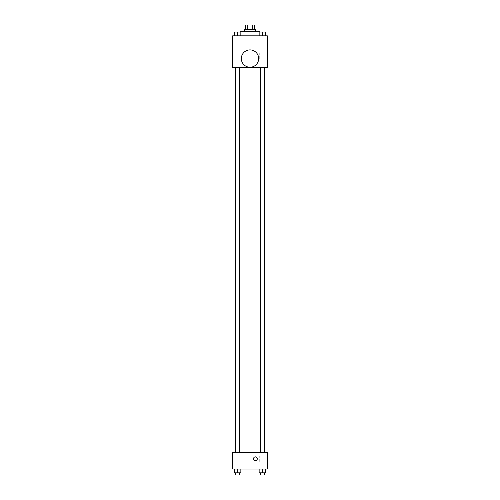 <?xml version="1.0" encoding="UTF-8"?>
<svg xmlns="http://www.w3.org/2000/svg" width="500" height="500" viewBox="0 0 500 500"><rect width="100%" height="100%" fill="white"/><g stroke="black" fill="none" stroke-linecap="round" stroke-linejoin="round"><path stroke-width="0.38" stroke-dasharray="2.5 1.88" d="M250 37.994L246.213 37.994L250 37.994M250 25L246.213 25L250 25M252.781 29.331L252.781 25L254.331 25L254.331 29.331L247.219 29.331L254.331 29.331M252.781 25L245.669 25L245.669 29.331L247.219 29.331L245.669 29.331M255.413 29.331L244.587 29.331M244.587 31.5L255.413 31.5L244.587 31.5M247.219 29.331L247.219 25M240.25 31.5L259.75 31.5M250 35.831L240.25 35.831L250 35.831M234.363 35.831L240.856 35.831L234.363 35.831L240.856 35.831L234.363 35.831L240.856 35.831L237.613 35.831L237.613 32.038L234.363 32.038L239.775 32.038L234.363 32.038L234.363 35.831L237.613 35.831L234.363 35.831L234.363 32.038L234.363 35.831L240.856 35.831L237.613 35.831L237.613 32.038L240.856 32.038L235.444 32.038L240.856 32.038L240.856 35.831L240.856 32.038M259.144 35.831L265.637 35.831L259.144 35.831L265.637 35.831L259.144 35.831L265.637 35.831L262.387 35.831L262.387 32.038L259.144 32.038L264.556 32.038L259.144 32.038L259.144 35.831L262.387 35.831L259.144 35.831L259.144 32.038L259.144 35.831L265.637 35.831L262.387 35.831L262.387 32.038L265.637 32.038L260.225 32.038L265.637 32.038L265.637 35.831L265.637 32.038M267.331 35.831L232.669 35.831L232.669 67.781L267.331 67.781L267.331 35.831M232.669 61.281L232.669 63.175L232.669 61.281M250 67.781L235.356 67.781L250 67.781M262.387 67.781L264.556 67.781L262.387 67.781M237.613 67.781L235.444 67.781L237.613 67.781M267.331 58.575L267.331 53.144L267.331 58.575M250 49.913A8.662 8.662 0 0 0 242.494 62.906A8.662 8.662 0 0 0 257.506 62.906A8.662 8.662 0 0 0 250 49.913A8.662 8.662 0 0 0 242.494 62.906A8.662 8.662 0 0 0 257.506 62.906A8.662 8.662 0 0 0 250 49.913M250 67.237A8.662 8.662 0 0 1 242.494 54.244A8.662 8.662 0 0 1 257.506 54.244A8.662 8.662 0 0 1 250 67.237M259.269 58.575L259.269 53.144L259.269 58.575M232.675 61.281L232.675 63.175L232.675 61.281M250 452.256L235.356 452.256L250 452.256M262.387 452.256L264.556 452.256L262.387 452.256M237.613 452.256L235.444 452.256L237.613 452.256M267.331 452.256L232.669 452.256L232.669 469.044L267.331 469.044L267.331 452.256M232.669 458.756L232.669 456.856L232.669 458.756M265.637 472.831L262.387 472.831L265.637 472.831L265.637 469.044L259.144 469.044L265.637 469.044L259.144 469.044L265.637 469.044L259.144 469.044L265.637 469.044L259.144 469.044L265.637 469.044L265.637 472.831L259.144 472.831L259.144 469.044L259.144 472.831L264.556 472.831L262.387 472.831L262.387 469.044L262.387 472.831L259.144 472.831L259.144 469.044M240.856 472.831L237.613 472.831L240.856 472.831L240.856 469.044L234.363 469.044L240.856 469.044L234.363 469.044L240.856 469.044L234.363 469.044L240.856 469.044L234.363 469.044L240.856 469.044L240.856 472.831L234.363 472.831L234.363 469.044L234.363 472.831L239.775 472.831L237.613 472.831L237.613 469.044L237.613 472.831L234.363 472.831L234.363 469.044M267.331 461.463L267.331 456.031L267.331 461.463M255.413 456.856A1.894 1.894 0 0 0 253.775 459.7A1.894 1.894 0 0 0 257.056 459.7A1.894 1.894 0 0 0 255.413 456.856A1.894 1.894 0 0 0 253.775 459.7A1.894 1.894 0 0 0 257.056 459.7A1.894 1.894 0 0 0 255.413 456.856M255.413 460.65A1.894 1.894 0 0 1 253.775 457.806A1.894 1.894 0 0 1 257.056 457.806A1.894 1.894 0 0 1 255.413 460.65M259.269 461.463L259.269 456.031L259.269 461.463M232.675 458.756L232.675 456.856L232.675 458.756M260.225 472.831L260.225 475L264.556 475L260.225 475L264.556 475L264.556 472.831L260.225 472.831L264.556 472.831M262.387 472.831L262.387 469.044M235.444 472.831L235.444 475L239.775 475L235.444 475L239.775 475L239.775 472.831L235.444 472.831L239.775 472.831M237.613 472.831L237.613 469.044M262.387 35.831L262.387 32.038M260.225 32.038L264.556 32.025M237.613 35.831L237.613 32.038M235.444 32.038L239.775 32.025M246.213 25L246.213 37.994M253.787 25L253.787 37.994M259.75 35.831L259.75 32.038M240.25 35.831L240.25 32.038M259.269 64.006L267.331 64.006M259.269 53.144L267.331 53.144M239.775 452.256L239.775 67.781M235.444 452.256L235.444 67.781M264.556 452.256L264.556 67.781M260.225 452.256L260.225 67.781M259.269 466.894L267.331 466.894M259.269 456.031L267.331 456.031"/><path stroke-width="0.75" d="M247.219 29.331L247.219 25L245.669 25L245.669 29.331M247.219 25L254.331 25L254.331 29.331M252.781 29.331L252.781 25M244.587 31.5L244.587 29.331L255.413 29.331L255.413 31.5M259.75 32.038L259.75 31.5L240.25 31.5L240.25 32.038M232.669 35.831L267.331 35.831L267.331 67.781L232.669 67.781L232.669 35.831M250 67.237A8.662 8.662 0 0 1 242.494 54.244A8.662 8.662 0 0 1 257.506 54.244A8.662 8.662 0 0 1 250 67.237M232.669 452.256L267.331 452.256L267.331 469.044L232.669 469.044L232.669 452.256M255.413 460.65A1.894 1.894 0 0 1 253.775 457.806A1.894 1.894 0 0 1 257.056 457.806A1.894 1.894 0 0 1 255.413 460.65M259.144 469.044L259.144 472.831L265.637 472.831L265.637 469.044L265.637 472.831M262.387 472.831L262.387 469.044M264.556 472.831L264.556 475L260.225 475L260.225 472.831M234.363 469.044L234.363 472.831L240.856 472.831L240.856 469.044L240.856 472.831M237.613 472.831L237.613 469.044M239.775 472.831L239.775 475L235.444 475L235.444 472.831M259.144 35.831L259.144 32.038L265.637 32.038L265.637 35.831L265.637 32.038M262.387 35.831L262.387 32.038L260.225 32.025M264.556 32.038L262.387 32.025M234.363 35.831L234.363 32.038L240.856 32.038L240.856 35.831L240.856 32.038M237.613 35.831L237.613 32.038L235.444 32.025M239.775 32.038L237.613 32.025M264.644 452.256L264.644 67.781M235.356 452.256L235.356 67.781M260.225 67.781L260.225 452.256M264.556 67.781L264.556 452.256M239.775 452.256L239.775 67.781M235.444 452.256L235.444 67.781"/></g></svg>

